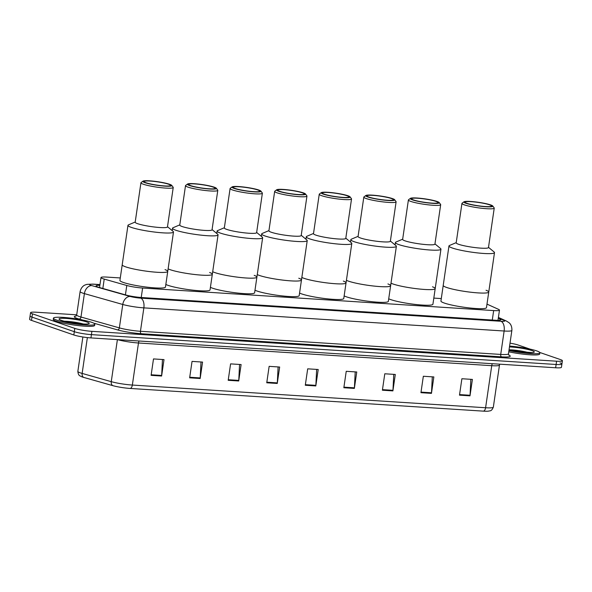<?xml version="1.0" encoding="UTF-8"?>
<svg xmlns="http://www.w3.org/2000/svg" width="592" height="592" viewBox="0 0 592 592"><rect width="100%" height="100%" fill="white"/><g stroke="black" fill="none" stroke-linecap="round" stroke-linejoin="round"><path stroke-width="0.89" d="M120.287 277.951L106.812 277.086A12.55 1.554 8.3 0 0 101.003 277.552A12.55 1.554 8.3 0 0 104.214 279.091L126.792 285.485A12.55 1.554 8.3 0 0 142.613 288.03L493.669 310.578A12.55 1.554 8.3 0 0 499.478 310.119A12.55 1.554 8.3 0 0 498.56 309.364L486.987 304.118M441.292 298.575L433.818 298.094M539.786 352.469L560.498 359.596A12.55 1.554 -171.7 0 1 562.4 360.735A12.55 1.554 -171.7 0 1 556.591 361.201L91.908 331.342A12.55 1.554 -171.7 0 1 74.784 328.397L32.464 313.827A12.55 1.554 -171.7 0 1 30.562 312.687A12.55 1.554 -171.7 0 1 36.364 312.228L76.716 314.818M510.015 343.153A12.55 1.554 -171.7 0 1 518.178 345.032L530.003 349.102M562.4 360.735L561.919 364.021A12.55 1.554 -171.7 0 1 556.117 364.487L91.427 334.628A12.55 1.554 -171.7 0 1 74.303 331.683L31.983 317.112A12.55 1.554 -171.7 0 1 30.081 315.973A12.55 1.554 -171.7 0 0 31.983 317.112L74.303 331.683A12.55 1.554 -171.7 0 0 91.427 334.628L556.117 364.487A12.55 1.554 -171.7 0 0 561.919 364.021A12.55 1.554 -171.7 0 0 560.017 362.881M99.863 285.366A12.55 1.554 8.3 0 0 96.037 285.921A12.55 1.554 8.3 0 0 99.249 287.468L125.778 294.971A12.55 1.554 8.3 0 0 141.592 297.517L495.134 320.228A12.55 1.554 8.3 0 0 500.943 319.761A12.55 1.554 8.3 0 0 500.025 319.014L498.294 318.23M483.435 411.144L130.188 388.448A13.72 1.695 -171.7 0 1 112.894 385.666L83.768 377.43A13.72 1.695 -171.7 0 1 81.452 376.653C80.046 375.624 78.373 376.26 77.855 371.362A16.731 2.065 8.3 0 0 82.14 373.419L111.259 381.662A16.731 2.065 8.3 0 0 132.349 385.052L485.595 407.747A4.181 2.272 93.7 0 1 483.435 411.144A13.72 1.695 -171.7 0 0 488.378 411.166C490.072 410.567 491.412 411.692 493.343 407.126L499.478 365.072A16.731 2.065 -171.7 0 1 491.737 365.686L138.484 342.997A16.731 2.065 -171.7 0 1 117.475 339.623M561.919 364.021L561.438 367.306A12.55 1.554 -171.7 0 1 555.636 367.773L90.946 337.914A12.55 1.554 -171.7 0 1 73.822 334.968L31.502 320.398A12.55 1.554 -171.7 0 1 29.6 319.258L30.562 312.687M228.194 380.308L230.591 363.88L241.107 364.554L238.709 380.982L228.194 380.308M189.647 377.829L192.045 361.401L202.56 362.075L200.163 378.51L189.647 377.829M151.101 375.358L153.498 358.922L164.006 359.603L161.609 376.031L151.101 375.358M343.841 387.738L346.239 371.31L356.754 371.983L354.356 388.411L343.841 387.738M382.395 390.217L384.785 373.781L395.301 374.462L392.903 390.89L382.395 390.217M420.942 392.688L423.339 376.26L433.847 376.934L431.457 393.369L420.942 392.688M459.488 395.167L461.886 378.739L472.401 379.413L470.004 395.841L459.488 395.167M266.748 382.787L269.145 366.352L279.653 367.033L277.256 383.461L266.748 382.787M305.294 385.259L307.692 368.831L318.207 369.504L315.81 385.94L305.294 385.259M316.653 369.408L315.862 385.355A3.345 1.82 93.7 0 1 315.81 385.94M278.107 366.929L277.315 382.883A3.345 1.82 93.7 0 1 277.256 383.461M470.847 379.317L470.055 395.264A3.345 1.82 93.7 0 1 470.004 395.841M432.301 376.838L431.509 392.785A3.345 1.82 93.7 0 1 431.457 393.369M393.754 374.359L392.962 390.313A3.345 1.82 93.7 0 1 392.903 390.89M355.207 371.887L354.416 387.834A3.345 1.82 93.7 0 1 354.356 388.411M162.46 359.499L161.668 375.454A3.345 1.82 93.7 0 1 161.609 376.031M201.006 361.978L200.214 377.925A3.345 1.82 93.7 0 1 200.163 378.51M239.56 364.457L238.768 380.404A3.345 1.82 93.7 0 1 238.709 380.982M509.586 346.083A20.912 2.583 -171.7 0 1 536.715 350.901A20.912 2.583 -171.7 0 1 539.889 352.795A20.912 2.583 -171.7 0 1 508.928 350.568M539.889 352.795L539.704 354.023A20.912 2.583 -171.7 0 1 508.75 351.803M446.708 287.49A23.007 2.842 -171.7 0 1 443.216 285.403A23.007 2.842 8.3 0 0 454.797 289.621A23.007 2.842 8.3 0 0 478.107 292.899A23.007 2.842 8.3 0 0 488.748 292.048A23.007 2.842 -171.7 0 1 472.09 292.374A23.007 2.842 -171.7 0 1 446.708 287.49M486.054 290.25A23.007 2.842 -171.7 0 1 488.748 292.048L486.469 307.655A23.007 2.842 -171.7 0 1 469.819 307.981A23.007 2.842 -171.7 0 1 444.429 303.097A23.007 2.842 -171.7 0 1 440.936 301.017L448.965 245.976A23.007 2.842 -171.7 0 1 449.506 245.48L456.217 242.631M488.504 247.345L494.128 251.992A23.007 2.842 -171.7 0 1 494.498 252.614A23.007 2.842 -171.7 0 1 483.856 253.472A23.007 2.842 -171.7 0 1 460.546 250.194A23.007 2.842 -171.7 0 1 448.965 245.976M492.736 205.986L494.142 207.844A16.317 2.013 -171.7 0 1 494.231 208.11L488.474 247.545A16.317 2.013 -171.7 0 1 480.926 248.144A16.317 2.013 -171.7 0 1 464.402 245.821A16.317 2.013 -171.7 0 1 456.188 242.831L461.945 203.404A16.317 2.013 -171.7 0 1 462.108 203.174L463.987 201.791A14.637 1.813 -171.7 0 1 470.61 201.458A14.637 1.813 -171.7 0 1 492.736 205.986A14.637 1.813 -171.7 0 1 486.039 206.771A14.637 1.813 -171.7 0 1 470.433 204.514A14.637 1.813 -171.7 0 1 463.987 201.791M494.231 208.11A16.317 2.013 -171.7 0 1 486.683 208.717A16.317 2.013 -171.7 0 1 470.152 206.393A16.317 2.013 -171.7 0 1 461.945 203.404M471.276 201.687A13.387 1.658 -171.7 0 1 484.833 203.589A13.387 1.658 -171.7 0 1 491.575 206.046A13.387 1.658 -171.7 0 1 485.381 206.541A13.387 1.658 -171.7 0 1 471.817 204.632A13.387 1.658 -171.7 0 1 465.083 202.183A13.387 1.658 -171.7 0 1 471.276 201.687M56.603 320.057A20.912 2.583 -171.7 0 1 53.428 318.163A20.912 2.583 -171.7 0 1 68.576 317.867A20.912 2.583 -171.7 0 1 91.649 322.307A20.912 2.583 -171.7 0 1 94.824 324.201A20.912 2.583 -171.7 0 1 79.683 324.497A20.912 2.583 -171.7 0 1 56.603 320.057M94.824 324.201L94.646 325.437A20.912 2.583 -171.7 0 1 79.506 325.726A20.912 2.583 -171.7 0 1 56.425 321.293A20.912 2.583 -171.7 0 1 53.25 319.399L53.428 318.163M393.162 284.049A23.007 2.842 -171.7 0 1 391.001 283.176A23.007 2.842 8.3 0 0 424.56 289.458A23.007 2.842 8.3 0 0 435.201 288.607A23.007 2.842 -171.7 0 1 418.544 288.933A23.007 2.842 -171.7 0 1 393.162 284.049M432.5 286.809A23.007 2.842 -171.7 0 1 435.201 288.607L432.922 304.214A23.007 2.842 -171.7 0 1 416.265 304.54A23.007 2.842 -171.7 0 1 390.883 299.656A23.007 2.842 -171.7 0 1 388.722 298.79M434.957 243.904L440.581 248.551A23.007 2.842 -171.7 0 1 440.951 249.18A23.007 2.842 -171.7 0 1 430.31 250.031A23.007 2.842 -171.7 0 1 407 246.753A23.007 2.842 -171.7 0 1 395.419 242.535A23.007 2.842 -171.7 0 1 395.959 242.039L402.671 239.19M439.183 202.545L440.589 204.403A16.317 2.013 -171.7 0 1 440.685 204.669L434.928 244.104A16.317 2.013 -171.7 0 1 427.38 244.711A16.317 2.013 -171.7 0 1 410.855 242.387A16.317 2.013 -171.7 0 1 402.641 239.39L408.399 199.963A16.317 2.013 -171.7 0 1 408.554 199.733L410.434 198.35A14.637 1.813 -171.7 0 1 417.064 198.017A14.637 1.813 -171.7 0 1 439.183 202.545A14.637 1.813 -171.7 0 1 432.493 203.33A14.637 1.813 -171.7 0 1 416.886 201.073A14.637 1.813 -171.7 0 1 410.434 198.35M440.685 204.669A16.317 2.013 -171.7 0 1 433.137 205.276A16.317 2.013 -171.7 0 1 416.605 202.952A16.317 2.013 -171.7 0 1 408.399 199.963M417.723 198.246A13.387 1.658 -171.7 0 1 431.287 200.155A13.387 1.658 -171.7 0 1 438.021 202.605A13.387 1.658 -171.7 0 1 431.834 203.1A13.387 1.658 -171.7 0 1 418.27 201.191A13.387 1.658 -171.7 0 1 411.536 198.742A13.387 1.658 -171.7 0 1 417.723 198.246M348.584 281.185A23.007 2.842 -171.7 0 1 346.424 280.312A23.007 2.842 8.3 0 0 379.983 286.595A23.007 2.842 8.3 0 0 390.624 285.744A23.007 2.842 -171.7 0 1 373.966 286.069A23.007 2.842 -171.7 0 1 348.584 281.185M387.93 283.945A23.007 2.842 -171.7 0 1 390.624 285.744L388.345 301.35A23.007 2.842 -171.7 0 1 371.695 301.676A23.007 2.842 -171.7 0 1 346.305 296.792A23.007 2.842 -171.7 0 1 344.144 295.926M390.38 241.04L396.004 245.687A23.007 2.842 -171.7 0 1 396.374 246.316A23.007 2.842 -171.7 0 1 385.732 247.167A23.007 2.842 -171.7 0 1 362.422 243.889A23.007 2.842 -171.7 0 1 350.841 239.671A23.007 2.842 -171.7 0 1 351.382 239.175L358.093 236.326M394.612 199.682L396.018 201.539A16.317 2.013 -171.7 0 1 396.107 201.805L390.35 241.24A16.317 2.013 -171.7 0 1 382.802 241.847A16.317 2.013 -171.7 0 1 366.278 239.523A16.317 2.013 -171.7 0 1 358.064 236.526L363.821 197.099A16.317 2.013 -171.7 0 1 363.984 196.87L365.863 195.493A14.637 1.813 -171.7 0 1 372.486 195.153A14.637 1.813 -171.7 0 1 394.612 199.682A14.637 1.813 -171.7 0 1 387.915 200.466A14.637 1.813 -171.7 0 1 372.309 198.209A14.637 1.813 -171.7 0 1 365.863 195.493M396.107 201.805A16.317 2.013 -171.7 0 1 388.559 202.412A16.317 2.013 -171.7 0 1 372.028 200.089A16.317 2.013 -171.7 0 1 363.821 197.099M373.152 195.382A13.387 1.658 -171.7 0 1 386.709 197.291A13.387 1.658 -171.7 0 1 393.451 199.741A13.387 1.658 -171.7 0 1 387.257 200.237A13.387 1.658 -171.7 0 1 373.693 198.327A13.387 1.658 -171.7 0 1 366.959 195.878A13.387 1.658 -171.7 0 1 373.152 195.382M304.007 278.321A23.007 2.842 -171.7 0 1 301.846 277.448A23.007 2.842 8.3 0 0 335.405 283.731A23.007 2.842 8.3 0 0 346.046 282.88A23.007 2.842 -171.7 0 1 329.389 283.205A23.007 2.842 -171.7 0 1 304.007 278.321M343.353 281.082A23.007 2.842 -171.7 0 1 346.046 282.88L343.767 298.486A23.007 2.842 -171.7 0 1 327.117 298.812A23.007 2.842 -171.7 0 1 301.728 293.928A23.007 2.842 -171.7 0 1 299.567 293.062M345.802 238.176L351.426 242.824A23.007 2.842 -171.7 0 1 351.803 243.453A23.007 2.842 -171.7 0 1 341.155 244.304A23.007 2.842 -171.7 0 1 317.845 241.025A23.007 2.842 -171.7 0 1 306.271 236.807A23.007 2.842 -171.7 0 1 306.804 236.312L313.516 233.463M350.035 196.818L351.441 198.675A16.317 2.013 -171.7 0 1 351.53 198.942L345.78 238.376A16.317 2.013 -171.7 0 1 338.232 238.983A16.317 2.013 -171.7 0 1 321.7 236.659A16.317 2.013 -171.7 0 1 313.494 233.662L319.243 194.235A16.317 2.013 -171.7 0 1 319.406 194.006L321.286 192.629A14.637 1.813 -171.7 0 1 327.909 192.289A14.637 1.813 -171.7 0 1 350.035 196.818A14.637 1.813 -171.7 0 1 343.338 197.602A14.637 1.813 -171.7 0 1 327.731 195.345A14.637 1.813 -171.7 0 1 321.286 192.629M351.53 198.942A16.317 2.013 -171.7 0 1 343.982 199.548A16.317 2.013 -171.7 0 1 327.45 197.225A16.317 2.013 -171.7 0 1 319.243 194.235M328.575 192.518A13.387 1.658 -171.7 0 1 342.139 194.428A13.387 1.658 -171.7 0 1 348.873 196.877A13.387 1.658 -171.7 0 1 342.679 197.373A13.387 1.658 -171.7 0 1 329.115 195.464A13.387 1.658 -171.7 0 1 322.381 193.014A13.387 1.658 -171.7 0 1 328.575 192.518M259.429 275.458A23.007 2.842 -171.7 0 1 257.268 274.584A23.007 2.842 8.3 0 0 290.827 280.867A23.007 2.842 8.3 0 0 301.469 280.016A23.007 2.842 -171.7 0 1 284.819 280.342A23.007 2.842 -171.7 0 1 259.429 275.458M298.775 278.218A23.007 2.842 -171.7 0 1 301.469 280.016L299.197 295.623A23.007 2.842 -171.7 0 1 282.539 295.948A23.007 2.842 -171.7 0 1 257.15 291.064A23.007 2.842 -171.7 0 1 254.989 290.198M301.232 235.313L306.848 239.96A23.007 2.842 -171.7 0 1 307.226 240.589A23.007 2.842 -171.7 0 1 296.577 241.44A23.007 2.842 -171.7 0 1 273.267 238.162A23.007 2.842 -171.7 0 1 261.694 233.944A23.007 2.842 -171.7 0 1 262.234 233.448L268.946 230.599M305.457 193.954L306.863 195.811A16.317 2.013 -171.7 0 1 306.952 196.078L301.202 235.512A16.317 2.013 -171.7 0 1 293.654 236.119A16.317 2.013 -171.7 0 1 277.123 233.796A16.317 2.013 -171.7 0 1 268.916 230.799L274.666 191.371A16.317 2.013 -171.7 0 1 274.829 191.142L276.708 189.766A14.637 1.813 -171.7 0 1 283.331 189.425A14.637 1.813 -171.7 0 1 305.457 193.954A14.637 1.813 -171.7 0 1 298.76 194.738A14.637 1.813 -171.7 0 1 283.154 192.481A14.637 1.813 -171.7 0 1 276.708 189.766M306.952 196.078A16.317 2.013 -171.7 0 1 299.404 196.685A16.317 2.013 -171.7 0 1 282.872 194.361A16.317 2.013 -171.7 0 1 274.666 191.371M283.997 189.655A13.387 1.658 -171.7 0 1 297.561 191.564A13.387 1.658 -171.7 0 1 304.295 194.013A13.387 1.658 -171.7 0 1 298.102 194.509A13.387 1.658 -171.7 0 1 284.537 192.6A13.387 1.658 -171.7 0 1 277.803 190.15A13.387 1.658 -171.7 0 1 283.997 189.655M214.852 272.594A23.007 2.842 -171.7 0 1 212.691 271.721A23.007 2.842 8.3 0 0 246.25 278.003A23.007 2.842 8.3 0 0 256.891 277.152A23.007 2.842 -171.7 0 1 240.241 277.478A23.007 2.842 -171.7 0 1 214.852 272.594M254.197 275.354A23.007 2.842 -171.7 0 1 256.891 277.152L254.619 292.759A23.007 2.842 -171.7 0 1 237.962 293.084A23.007 2.842 -171.7 0 1 212.58 288.2A23.007 2.842 -171.7 0 1 210.419 287.335M256.654 232.449L262.271 237.096A23.007 2.842 -171.7 0 1 262.648 237.725A23.007 2.842 -171.7 0 1 252.007 238.576A23.007 2.842 -171.7 0 1 228.69 235.298A23.007 2.842 -171.7 0 1 217.116 231.08A23.007 2.842 -171.7 0 1 217.656 230.584L224.368 227.735M260.88 191.09L262.286 192.948A16.317 2.013 -171.7 0 1 262.374 193.214L256.625 232.649A16.317 2.013 -171.7 0 1 249.077 233.255A16.317 2.013 -171.7 0 1 232.545 230.932A16.317 2.013 -171.7 0 1 224.338 227.935L230.088 188.508A16.317 2.013 -171.7 0 1 230.251 188.278L232.131 186.902A14.637 1.813 -171.7 0 1 238.761 186.561A14.637 1.813 -171.7 0 1 260.88 191.09A14.637 1.813 -171.7 0 1 254.19 191.875A14.637 1.813 -171.7 0 1 238.576 189.618A14.637 1.813 -171.7 0 1 232.131 186.902M262.374 193.214A16.317 2.013 -171.7 0 1 254.826 193.821A16.317 2.013 -171.7 0 1 238.302 191.497A16.317 2.013 -171.7 0 1 230.088 188.508M239.42 186.791A13.387 1.658 -171.7 0 1 252.984 188.7A13.387 1.658 -171.7 0 1 259.718 191.149A13.387 1.658 -171.7 0 1 253.524 191.645A13.387 1.658 -171.7 0 1 239.96 189.736A13.387 1.658 -171.7 0 1 233.226 187.287A13.387 1.658 -171.7 0 1 239.42 186.791M170.281 269.73A23.007 2.842 -171.7 0 1 168.113 268.857A23.007 2.842 8.3 0 0 201.672 275.139A23.007 2.842 8.3 0 0 212.321 274.288A23.007 2.842 -171.7 0 1 195.663 274.614A23.007 2.842 -171.7 0 1 170.281 269.73M209.62 272.49A23.007 2.842 -171.7 0 1 212.321 274.288L210.042 289.902A23.007 2.842 -171.7 0 1 193.384 290.221A23.007 2.842 -171.7 0 1 168.002 285.337A23.007 2.842 -171.7 0 1 165.841 284.471M212.077 229.585L217.693 234.232A23.007 2.842 -171.7 0 1 218.071 234.861A23.007 2.842 -171.7 0 1 207.429 235.712A23.007 2.842 -171.7 0 1 184.112 232.434A23.007 2.842 -171.7 0 1 172.538 228.216A23.007 2.842 -171.7 0 1 173.079 227.72L179.79 224.871M216.302 188.226L217.708 190.084A16.317 2.013 -171.7 0 1 217.797 190.35L212.047 229.785A16.317 2.013 -171.7 0 1 204.499 230.392A16.317 2.013 -171.7 0 1 187.967 228.068A16.317 2.013 -171.7 0 1 179.761 225.071L185.511 185.644A16.317 2.013 -171.7 0 1 185.673 185.414L187.553 184.038A14.637 1.813 -171.7 0 1 194.183 183.698A14.637 1.813 -171.7 0 1 216.302 188.226A14.637 1.813 -171.7 0 1 209.612 189.011A14.637 1.813 -171.7 0 1 194.006 186.754A14.637 1.813 -171.7 0 1 187.553 184.038M217.797 190.35A16.317 2.013 -171.7 0 1 210.249 190.957A16.317 2.013 -171.7 0 1 193.725 188.633A16.317 2.013 -171.7 0 1 185.511 185.644M194.842 183.927A13.387 1.658 -171.7 0 1 208.406 185.836A13.387 1.658 -171.7 0 1 215.14 188.286A13.387 1.658 -171.7 0 1 208.946 188.781A13.387 1.658 -171.7 0 1 195.39 186.872A13.387 1.658 -171.7 0 1 188.648 184.423A13.387 1.658 -171.7 0 1 194.842 183.927M125.704 266.866A23.007 2.842 -171.7 0 1 122.211 264.787A23.007 2.842 8.3 0 0 133.785 268.997A23.007 2.842 8.3 0 0 157.095 272.276A23.007 2.842 8.3 0 0 167.743 271.425A23.007 2.842 -171.7 0 1 151.086 271.75A23.007 2.842 -171.7 0 1 125.704 266.866M165.042 269.626A23.007 2.842 -171.7 0 1 167.743 271.425L165.464 287.039A23.007 2.842 -171.7 0 1 148.807 287.357A23.007 2.842 -171.7 0 1 123.425 282.473A23.007 2.842 -171.7 0 1 119.932 280.393L127.961 225.352A23.007 2.842 -171.7 0 1 128.501 224.856L135.213 222.007M167.499 226.721L173.116 231.368A23.007 2.842 -171.7 0 1 173.493 231.997A23.007 2.842 -171.7 0 1 162.852 232.848A23.007 2.842 -171.7 0 1 139.542 229.57A23.007 2.842 -171.7 0 1 127.961 225.352M171.724 185.363L173.13 187.22A16.317 2.013 -171.7 0 1 173.227 187.486L167.469 226.921A16.317 2.013 -171.7 0 1 159.921 227.528A16.317 2.013 -171.7 0 1 143.39 225.204A16.317 2.013 -171.7 0 1 135.183 222.207L140.94 182.78A16.317 2.013 -171.7 0 1 141.096 182.551L142.975 181.174A14.637 1.813 -171.7 0 1 149.606 180.834A14.637 1.813 -171.7 0 1 171.724 185.363A14.637 1.813 -171.7 0 1 165.035 186.147A14.637 1.813 -171.7 0 1 149.428 183.89A14.637 1.813 -171.7 0 1 142.975 181.174M173.227 187.486A16.317 2.013 -171.7 0 1 165.679 188.093A16.317 2.013 -171.7 0 1 149.147 185.77A16.317 2.013 -171.7 0 1 140.94 182.78M150.264 181.063A13.387 1.658 -171.7 0 1 163.829 182.972A13.387 1.658 -171.7 0 1 170.563 185.422A13.387 1.658 -171.7 0 1 164.376 185.918A13.387 1.658 -171.7 0 1 150.812 184.008A13.387 1.658 -171.7 0 1 144.071 181.559A13.387 1.658 -171.7 0 1 150.264 181.063M492.285 320.043L493.669 310.578M141.229 297.495L142.613 288.03M125.423 294.868L126.792 285.485M102.845 288.482L104.214 279.091M99.967 284.656L93.462 284.241A8.369 1.036 8.3 0 0 90.857 285.307A8.369 1.036 8.3 0 0 91.73 285.581L130.107 296.437A8.369 1.036 8.3 0 0 140.652 298.131L500.921 321.278A8.369 1.036 8.3 0 0 504.184 320.472L498.353 317.823M508.461 353.809L511.873 330.395A16.731 2.065 -171.7 0 1 504.132 331.009L143.863 307.87A16.731 2.065 -171.7 0 1 122.773 304.473L84.397 293.61A16.731 2.065 -171.7 0 1 82.651 293.07A16.731 2.065 -171.7 0 1 80.112 291.56L76.694 314.974A16.731 2.065 8.3 0 0 79.232 316.483A16.731 2.065 8.3 0 0 80.978 317.023L119.355 327.887A16.731 2.065 8.3 0 0 140.445 331.283L500.721 354.423A16.731 2.065 8.3 0 0 508.461 353.809L508.891 355.207M82.651 320.028L79.143 319.036A2.094 1.51 105.8 0 0 80.978 317.023L84.397 293.61A8.369 6.053 -74.2 0 1 91.73 285.581M508.683 354.956L508.854 355.037A18.826 2.324 -171.7 0 1 501.52 356.858L141.251 333.71A18.826 2.324 -171.7 0 1 117.527 329.892L93.743 323.165M79.143 319.036A18.826 2.324 -171.7 0 1 76.146 316.01M556.591 361.201L555.636 367.773M32.464 313.827L31.502 320.398M74.784 328.397L73.822 334.968M91.908 331.342L90.946 337.914M500.921 321.278A8.369 4.544 93.7 0 1 504.132 331.009L500.721 354.423A2.094 1.14 -86.3 0 0 501.52 356.858M130.107 296.437A8.369 6.053 -74.2 0 0 122.773 304.473L119.355 327.887A2.094 1.51 105.8 0 1 117.527 329.892M140.652 298.131A8.369 4.544 93.7 0 1 143.863 307.87L140.445 331.283A2.094 1.14 -86.3 0 0 141.251 333.71M504.184 320.472A8.369 7.629 -65.6 0 1 506.441 321.064L498.405 317.423M99.981 284.567L92.796 284.108A8.369 4.544 93.7 0 1 93.462 284.241M499.848 320.22L500.025 319.014M130.188 388.448A4.181 2.272 -86.3 0 0 132.349 385.052L138.484 342.997A4.181 2.272 93.7 0 1 139.098 341.007M112.894 385.666A4.181 3.027 -74.2 0 1 111.259 381.662L117.394 339.616M492.344 363.703A4.181 2.272 93.7 0 0 491.737 365.686L485.595 407.747A16.731 2.065 8.3 0 0 493.343 407.126M83.768 377.43A4.181 3.027 -74.2 0 1 82.14 373.419L87.364 337.595M305.376 384.682L315.862 385.355M343.93 387.161L354.416 387.834M382.476 389.64L392.962 390.313M421.023 392.111L431.509 392.785M459.57 394.59L470.055 395.264M266.829 382.21L277.315 382.883M228.283 379.731L238.768 380.404M189.729 377.252L200.214 377.925M151.182 374.78L161.668 375.454M509.564 349.828A12.75 1.576 -171.7 0 1 528.404 352.58M509.46 346.919A15.259 1.887 -171.7 0 1 531.979 350.597A15.259 1.887 -171.7 0 1 528.9 352.632A15.259 1.887 -171.7 0 1 509.053 349.731M64.498 321.234A12.75 1.576 -171.7 0 1 83.339 323.987M61.346 320.361A15.259 1.887 -171.7 0 1 66.089 318.415A15.259 1.887 -171.7 0 1 86.913 322.004A15.259 1.887 -171.7 0 1 82.17 323.95A15.259 1.887 -171.7 0 1 61.346 320.361M497.983 320.324L499.478 310.119M99.545 287.549L101.003 277.552M75.88 316.187L76.694 314.974M511.873 330.395C512.176 324.971 509.179 322.81 509.009 322.699L506.441 321.064M92.796 284.108L86.891 284.375L85.093 284.981C84.9 285.041 81.385 286.247 80.112 291.56M77.855 371.362L82.873 336.989M499.478 365.072L499.715 364.176M532.341 352.603L518.747 351.596L509.061 349.694M488.748 292.048L494.498 252.614M60.717 320.131L61.797 320.45C67.725 322.951 88.941 324.756 87.572 323.854L87.276 324.009M395.071 244.918L395.419 242.535M435.201 288.607L440.951 249.18M350.494 242.054L350.841 239.671M390.624 285.744L396.374 246.316M305.923 239.19L306.271 236.807M346.046 282.88L351.803 243.453M261.346 236.326L261.694 233.944M301.469 280.016L307.226 240.589M216.768 233.463L217.116 231.08M256.891 277.152L262.648 237.725M172.191 230.599L172.538 228.216M212.321 274.288L218.071 234.861M167.743 271.425L173.493 231.997"/></g></svg>
